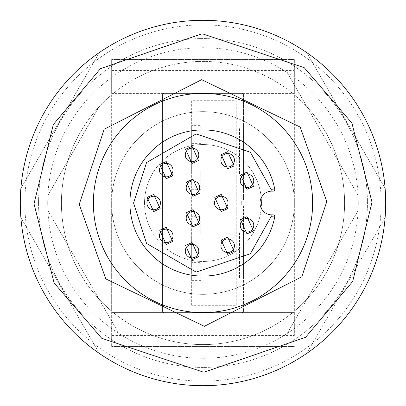 <?xml version="1.0" encoding="UTF-8"?>
<svg xmlns="http://www.w3.org/2000/svg" width="406" height="406" viewBox="0 0 406 406"><rect width="100%" height="100%" fill="white"/><g stroke="black" fill="none" stroke-linecap="round" stroke-linejoin="round"><path stroke-width="0.3" stroke-dasharray="2.03 1.52" d="M144.536 203A58.464 58.464 0 0 0 203 261.464A58.464 58.464 0 0 0 261.464 203A58.464 58.464 0 0 1 203 261.464A58.464 58.464 0 0 1 144.536 203A58.464 58.464 0 0 1 203 144.536A58.464 58.464 0 0 1 261.464 203A58.464 58.464 0 0 0 203 144.536A58.464 58.464 0 0 0 144.536 203A58.464 58.464 0 0 1 203 144.536A58.464 58.464 0 0 1 261.464 203A58.464 58.464 0 0 0 203 144.536A58.464 58.464 0 0 0 144.536 203A58.464 58.464 0 0 0 203 261.464A58.464 58.464 0 0 0 261.464 203A58.464 58.464 0 0 1 203 261.464A58.464 58.464 0 0 1 144.536 203M111.65 203A91.35 91.35 0 0 0 203 294.35A91.35 91.35 0 0 0 294.35 203A91.35 91.35 0 0 0 203 111.65A91.35 91.35 0 0 0 111.65 203A91.35 91.35 0 0 0 203 294.35A91.35 91.35 0 0 0 294.35 203A91.35 91.35 0 0 0 203 111.65A91.35 91.35 0 0 0 111.65 203L111.65 312.62L294.35 312.62L294.35 93.38L111.65 93.38L111.65 203A91.35 91.35 0 0 1 203 111.65A91.35 91.35 0 0 1 294.35 203A91.35 91.35 0 0 0 203 111.65A91.35 91.35 0 0 0 111.65 203A91.35 91.35 0 0 0 203 294.35A91.35 91.35 0 0 0 294.35 203A91.35 91.35 0 0 1 203 294.35A91.35 91.35 0 0 1 111.65 203M111.65 335.457L111.65 312.62L294.35 312.62L294.35 335.457L111.65 335.457L111.65 346.419L111.65 59.581L111.65 93.38L294.35 93.38L294.35 59.581L111.65 59.581L294.35 59.581L294.35 335.457M243.559 199.346A1.827 1.827 0 0 1 241.732 201.173L241.732 204.827A1.827 1.827 0 0 1 243.559 206.654A1.827 1.827 0 0 0 241.732 204.827L241.732 201.173A1.827 1.827 0 0 0 243.559 199.346L243.559 95.207A1.827 1.827 0 0 0 241.732 93.38A1.827 1.827 0 0 1 243.559 95.207L243.559 199.346M241.732 93.38L164.268 93.38A1.827 1.827 0 0 0 162.441 95.207A1.827 1.827 0 0 1 164.268 93.38L241.732 93.38M162.441 95.207L162.441 310.793A1.827 1.827 0 0 0 164.268 312.62A1.827 1.827 0 0 1 162.441 310.793L162.441 95.207M164.268 312.62L241.732 312.62A1.827 1.827 0 0 0 243.559 310.793A1.827 1.827 0 0 1 241.732 312.62L164.268 312.62M243.559 310.793L243.559 206.654L243.559 310.793M294.35 346.419L111.65 346.419L294.35 346.419M243.559 128.093L243.559 173.768L243.559 128.093L239.54 128.093L239.54 173.768L243.559 173.768L239.54 173.768L239.54 128.093L243.559 128.093M243.559 232.232L243.559 277.907L243.559 232.232L239.54 232.232L239.54 277.907L243.559 277.907L239.54 277.907L239.54 232.232L243.559 232.232M162.441 173.768L162.441 128.093L162.441 173.768L191.673 173.768L191.673 128.093L162.441 128.093L191.673 128.093L191.673 173.768L162.441 173.768M162.441 232.232L162.441 277.907L162.441 232.232L191.673 232.232L162.441 232.232M191.673 305.312L191.673 100.688L236.251 100.688L236.251 305.312L191.673 305.312L236.251 305.312L236.251 100.688L191.673 100.688L191.673 305.312M162.441 277.907L191.673 277.907L162.441 277.907M191.673 277.907L191.673 232.232L191.673 277.907M191.673 234.972L200.808 234.972L200.808 216.702L191.673 216.702L200.808 216.702L200.808 234.972L191.673 234.972M191.673 189.297L200.808 189.297L200.808 171.027L191.673 171.027L200.808 171.027L200.808 189.297L191.673 189.297M191.673 143.622L200.808 143.622L200.808 125.352L191.673 125.352L200.808 125.352L200.808 143.622L191.673 143.622M191.673 280.647L200.808 280.647L200.808 262.377L191.673 262.377L200.808 262.377L200.808 280.647L191.673 280.647M47.893 210.602A155.295 155.295 0 0 1 47.705 203A155.295 155.295 0 0 0 47.893 210.602L118.862 333.529A155.295 155.295 0 0 0 132.026 341.126L273.974 341.126A155.295 155.295 0 0 0 287.138 333.529L358.107 210.602A155.295 155.295 0 0 0 358.107 195.398L307.058 106.976A141.592 141.592 0 0 1 203 344.592A141.592 141.592 0 0 1 61.407 203A141.592 141.592 0 0 1 203 61.407A141.592 141.592 0 0 1 234.13 341.126A141.592 141.592 0 0 1 98.942 106.976L47.893 195.398A155.295 155.295 0 0 0 47.705 203A155.295 155.295 0 0 1 203 47.705A155.295 155.295 0 0 1 358.295 203A155.295 155.295 0 0 1 203 358.295A155.295 155.295 0 0 1 47.893 195.398L98.942 106.976A141.592 141.592 0 0 1 234.13 64.874L132.026 64.874A155.295 155.295 0 0 0 118.862 72.471A155.295 155.295 0 0 1 132.026 64.874L234.13 64.874A141.592 141.592 0 0 1 307.058 106.976L287.138 72.471A155.295 155.295 0 0 0 273.974 64.874A155.295 155.295 0 0 1 287.138 72.471L358.107 195.398A155.295 155.295 0 0 1 358.107 210.602L287.138 333.529A155.295 155.295 0 0 1 273.974 341.126L132.026 341.126A155.295 155.295 0 0 1 118.862 333.529L47.893 210.602M38.57 203A164.43 164.43 0 0 1 203 38.57A164.43 164.43 0 0 1 367.43 203A164.43 164.43 0 0 1 203 367.43A164.43 164.43 0 0 1 38.57 203A164.43 164.43 0 0 1 203 38.57A164.43 164.43 0 0 1 367.43 203A164.43 164.43 0 0 1 203 367.43A164.43 164.43 0 0 1 38.57 203M24.867 203A178.132 178.132 0 0 1 203 24.867A178.132 178.132 0 0 1 381.132 203A178.132 178.132 0 0 1 203 381.132A178.132 178.132 0 0 1 24.867 203A178.132 178.132 0 0 1 203 24.867A178.132 178.132 0 0 1 381.132 203A178.132 178.132 0 0 1 203 381.132A178.132 178.132 0 0 1 24.867 203M385.7 203A182.7 182.7 0 0 0 99.282 52.597A182.7 182.7 0 0 0 20.884 217.621L99.282 353.403A182.7 182.7 0 0 0 124.606 368.029L281.394 368.029A182.7 182.7 0 0 0 306.718 353.403L385.116 217.621A182.7 182.7 0 0 0 385.7 203M93.38 203A109.62 109.62 0 0 0 203 312.62A109.62 109.62 0 0 0 312.62 203A109.62 109.62 0 0 0 203 93.38A109.62 109.62 0 0 0 93.38 203M272.791 214.84A1.827 1.827 0 0 1 274.725 217.012A73.08 73.08 0 0 1 129.92 203A73.08 73.08 0 0 1 274.725 188.988A1.827 1.827 0 0 1 272.791 191.16M240.245 180.711A6.76 6.76 0 0 0 247.005 187.47A6.76 6.76 0 0 0 253.765 180.711A6.76 6.76 0 0 0 247.005 173.951A6.76 6.76 0 0 0 240.245 180.711M220.905 160.279A6.76 6.76 0 0 0 227.664 167.039A6.76 6.76 0 0 0 234.424 160.279A6.76 6.76 0 0 0 227.664 153.519A6.76 6.76 0 0 0 220.905 160.279M185.278 154.904A6.76 6.76 0 0 0 192.038 161.664A6.76 6.76 0 0 0 198.798 154.904A6.76 6.76 0 0 0 192.038 148.144A6.76 6.76 0 0 0 185.278 154.904M159.472 170.114A6.76 6.76 0 0 0 166.232 176.874A6.76 6.76 0 0 0 172.992 170.114A6.76 6.76 0 0 0 166.232 163.354A6.76 6.76 0 0 0 159.472 170.114M146.911 203A6.76 6.76 0 0 0 153.671 209.76A6.76 6.76 0 0 0 160.431 203A6.76 6.76 0 0 0 153.671 196.24A6.76 6.76 0 0 0 146.911 203M159.472 235.886A6.76 6.76 0 0 0 166.232 242.646A6.76 6.76 0 0 0 172.992 235.886A6.76 6.76 0 0 0 166.232 229.126A6.76 6.76 0 0 0 159.472 235.886M185.278 251.096A6.76 6.76 0 0 0 192.038 257.856A6.76 6.76 0 0 0 198.798 251.096A6.76 6.76 0 0 0 192.038 244.336A6.76 6.76 0 0 0 185.278 251.096M186.192 218.261A6.76 6.76 0 0 0 192.951 225.02A6.76 6.76 0 0 0 199.711 218.261A6.76 6.76 0 0 0 192.951 211.501A6.76 6.76 0 0 0 186.192 218.261M186.192 187.739A6.76 6.76 0 0 0 192.951 194.499A6.76 6.76 0 0 0 199.711 187.739A6.76 6.76 0 0 0 192.951 180.98A6.76 6.76 0 0 0 186.192 187.739M214.51 203A6.76 6.76 0 0 0 221.27 209.76A6.76 6.76 0 0 0 228.03 203A6.76 6.76 0 0 0 221.27 196.24A6.76 6.76 0 0 0 214.51 203M240.245 225.289A6.76 6.76 0 0 0 247.005 232.049A6.76 6.76 0 0 0 253.765 225.289A6.76 6.76 0 0 0 247.005 218.529A6.76 6.76 0 0 0 240.245 225.289M220.905 245.721A6.76 6.76 0 0 0 227.664 252.481A6.76 6.76 0 0 0 234.424 245.721A6.76 6.76 0 0 0 227.664 238.961A6.76 6.76 0 0 0 220.905 245.721M124.606 37.971L281.394 37.971L124.606 37.971M306.718 52.597L385.116 188.379L306.718 52.597M385.116 217.621L306.718 353.403A182.7 182.7 0 0 0 385.116 217.621M281.394 368.029L124.606 368.029A182.7 182.7 0 0 0 281.394 368.029M99.282 353.403L20.884 217.621A182.7 182.7 0 0 0 99.282 353.403M20.884 188.379L99.282 52.597L20.884 188.379M272.71 191.155A11.875 11.875 0 0 0 271.675 191.124M271.573 191.13A11.875 11.875 0 0 0 260.013 203.507A11.875 11.875 0 0 0 272.593 214.855M111.65 70.542L294.35 70.542"/><path stroke-width="0.61" d="M201.219 20.31A182.7 182.7 0 0 1 385.7 203A182.7 182.7 0 0 1 204.781 385.69A182.7 182.7 0 0 1 20.3 203A182.7 182.7 0 0 1 201.219 20.31A182.7 182.7 0 0 0 20.3 203A182.7 182.7 0 0 0 204.781 385.69M201.356 34.013L203 34.002L304.267 67.7L351.911 123.089L371.997 202.178L352.682 281.459L305.581 337.305L204.644 371.987L203 371.997L101.733 338.299L54.089 282.911L34.002 203.822L53.318 124.54L100.419 68.695L201.356 34.013M93.38 203A109.62 109.62 0 0 1 201.792 93.385A109.62 109.62 0 0 1 312.62 203A109.62 109.62 0 0 1 204.208 312.615A109.62 109.62 0 0 1 93.38 203M79.677 203L79.708 205.715L105.824 278.927L204.355 326.317L301.82 276.775L326.322 203L326.292 200.285L300.176 127.073L201.645 79.683L104.18 129.225L79.677 203M240.245 180.711A6.76 6.76 0 0 1 249.365 174.377A6.76 6.76 0 0 1 252.121 185.131A6.76 6.76 0 0 1 240.245 180.711M247.005 189.297L253.501 186.329L247.005 172.124L240.509 175.093L247.005 189.297M220.905 160.279A6.76 6.76 0 0 1 230.024 153.945A6.76 6.76 0 0 1 232.78 164.704A6.76 6.76 0 0 1 220.905 160.279M227.664 168.866L234.16 165.897L227.664 151.692L221.168 154.661L227.664 168.866M185.278 154.904A6.76 6.76 0 0 1 194.398 148.571A6.76 6.76 0 0 1 197.154 159.325A6.76 6.76 0 0 1 185.278 154.904M192.038 163.491L198.534 160.522L192.038 146.317L185.542 149.286L192.038 163.491M172.992 170.114A6.76 6.76 0 0 1 163.872 176.448A6.76 6.76 0 0 1 161.121 165.694A6.76 6.76 0 0 1 172.992 170.114M166.232 161.527L159.736 164.496L166.232 178.701L172.728 175.732L166.232 161.527M160.431 203A6.76 6.76 0 0 1 151.311 209.334A6.76 6.76 0 0 1 148.555 198.58A6.76 6.76 0 0 1 160.431 203M153.671 194.413L147.175 197.382L153.671 211.587L160.167 208.618L153.671 194.413M172.992 235.886A6.76 6.76 0 0 1 163.872 242.22A6.76 6.76 0 0 1 161.121 231.466A6.76 6.76 0 0 1 172.992 235.886M166.232 227.299L159.736 230.268L166.232 244.473L172.728 241.504L166.232 227.299M185.278 251.096A6.76 6.76 0 0 1 194.398 244.762A6.76 6.76 0 0 1 197.154 255.516A6.76 6.76 0 0 1 185.278 251.096M192.038 259.683L198.534 256.714L192.038 242.509L185.542 245.478L192.038 259.683M186.192 218.261A6.76 6.76 0 0 1 195.311 211.922A6.76 6.76 0 0 1 198.067 222.681A6.76 6.76 0 0 1 186.192 218.261M192.951 226.847L199.447 223.873L192.951 209.674L186.455 212.642L192.951 226.847M186.192 187.739A6.76 6.76 0 0 1 195.311 181.406A6.76 6.76 0 0 1 198.067 192.165A6.76 6.76 0 0 1 186.192 187.739M192.951 196.326L199.447 193.357L192.951 179.153L186.455 182.127L192.951 196.326M214.51 203A6.76 6.76 0 0 1 223.63 196.666A6.76 6.76 0 0 1 226.386 207.42A6.76 6.76 0 0 1 214.51 203M221.27 211.587L227.766 208.618L221.27 194.413L214.774 197.382L221.27 211.587M240.245 225.289A6.76 6.76 0 0 1 249.365 218.956A6.76 6.76 0 0 1 252.121 229.71A6.76 6.76 0 0 1 240.245 225.289M247.005 233.876L253.501 230.907L247.005 216.702L240.509 219.671L247.005 233.876M220.905 245.721A6.76 6.76 0 0 1 230.024 239.388A6.76 6.76 0 0 1 232.78 250.142A6.76 6.76 0 0 1 220.905 245.721M227.664 254.308L234.16 251.339L227.664 237.134L221.168 240.103L227.664 254.308M272.593 214.855A11.875 11.875 0 0 0 272.791 214.84L271.172 214.855A11.875 11.875 0 0 1 260.002 203A11.875 11.875 0 0 1 271.172 191.145L272.791 191.16A11.875 11.875 0 0 0 272.71 191.155M272.791 191.16A1.827 1.827 -88.6 0 0 274.725 188.988L271.066 189.323L271.172 191.145A11.875 11.875 0 0 0 260.002 203A11.875 11.875 0 0 0 271.172 214.855L271.066 216.677L274.725 217.012A73.08 73.08 0 0 1 129.92 203A73.08 73.08 0 0 1 274.725 188.988A73.08 73.08 0 0 0 129.92 203A73.08 73.08 0 0 0 274.725 217.012A1.827 1.827 82 0 0 272.791 214.84M312.62 203A109.62 109.62 0 0 1 204.208 312.615A109.62 109.62 0 0 1 93.405 205.411M253.765 180.711A6.76 6.76 0 0 1 252.121 185.131M234.424 160.279A6.76 6.76 0 0 1 232.78 164.704M198.798 154.904A6.76 6.76 0 0 1 197.154 159.325M171.347 174.534A6.76 6.76 0 0 1 159.472 170.114M158.787 207.42A6.76 6.76 0 0 1 146.911 203M171.347 240.306A6.76 6.76 0 0 1 159.472 235.886M198.798 251.096A6.76 6.76 0 0 1 197.154 255.516M199.711 218.261A6.76 6.76 0 0 1 198.067 222.681M199.711 187.739A6.76 6.76 0 0 1 198.067 192.165M228.03 203A6.76 6.76 0 0 1 226.386 207.42M253.765 225.289A6.76 6.76 0 0 1 252.121 229.71M234.424 245.721A6.76 6.76 0 0 1 232.78 250.142M271.066 189.323L271.066 216.677L250.38 253.745L196.128 272.086L146.551 243.417L133.574 203L146.551 162.583L196.128 133.914L250.38 152.255L271.066 189.323"/></g></svg>
